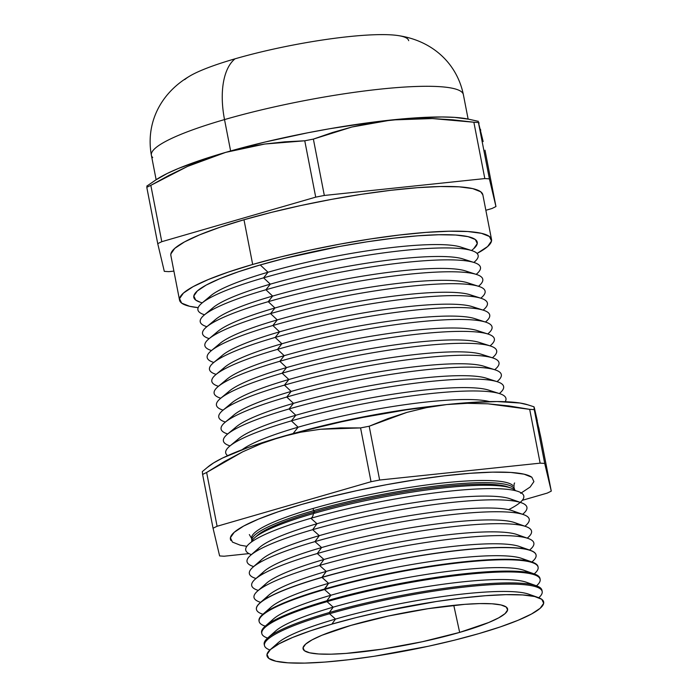 <?xml version="1.0" encoding="UTF-8"?>
<svg xmlns="http://www.w3.org/2000/svg" width="698" height="698" viewBox="0 0 698 698"><rect width="100%" height="100%" fill="white"/><g stroke="black" fill="none" stroke-linecap="round" stroke-linejoin="round"><path stroke-width="1.05" d="M230.951 540.522A154.598 23.749 -11 0 1 301.553 504.48A154.598 23.749 -11 0 1 531.623 477.092M512.995 487.221A133.894 20.574 169 0 0 313.428 510.7A10.749 5.366 73.9 0 0 313.123 508.467A133.641 20.53 -11 0 1 512.873 485.52A133.641 20.53 169 0 0 313.123 508.467A133.641 20.53 169 0 0 257.065 530.82M508.589 509.671A141.642 21.76 169 0 0 496.548 488.67A141.642 21.76 169 0 0 310.907 518.282A10.749 5.366 73.9 0 0 313.393 513.554A135.028 20.748 -11 0 0 251.393 542.049L251.42 541.98A135.028 20.748 -11 0 1 254.587 537.853A135.028 20.748 -11 0 1 313.393 513.554L314.658 511.809A131.922 20.268 169 0 0 257.204 535.558A131.922 20.268 169 0 0 256.026 536.683A131.922 20.268 -11 0 1 314.658 511.809L313.428 510.7A133.894 20.574 169 0 0 251.865 540.994M514.705 489.909A133.894 20.574 169 0 0 445.865 484.927A133.894 20.574 169 0 0 313.428 510.7L314.658 511.809L313.393 513.554A135.028 20.748 -11 0 1 513.58 489.15M152.705 157.573A158.917 24.413 -11 0 1 224.52 119.585A69.119 34.516 -106.1 0 1 235.052 58.815A115.51 17.747 169 0 0 184.734 79.607M275.361 645.947A131.922 20.268 -11 0 1 335.511 619.082L331.855 624.134A140.926 21.647 -11 0 1 538.097 597.479A140.926 21.647 -11 0 1 478.811 633.627L454.52 640.162L428.336 646.261L374.364 656.242L348.642 659.741L325.102 662.062L304.642 663.1L288.056 662.83L275.972 661.25L268.861 658.423L266.994 654.471L270.449 649.524L279.078 643.792L292.567 637.483L310.383 630.844L331.855 624.134L335.511 619.082A131.922 20.268 169 0 0 278.048 642.832L270.475 649.498A140.926 21.647 -11 0 1 331.855 624.134L356.146 617.599L382.329 611.5L436.302 601.519L462.024 598.02L485.564 595.708L506.024 594.661L522.61 594.94L534.694 596.52L541.805 599.338L543.672 603.299L540.217 608.237L531.588 613.97L518.099 620.278L500.283 626.917L478.811 633.627A140.926 21.647 -11 0 1 325.041 662.062A140.926 21.647 -11 0 1 270.475 649.498M542.189 591.607A141.45 21.734 -11 0 1 538.777 597.732A141.45 21.734 169 0 0 483.731 585.221A141.45 21.734 169 0 0 329.561 613.743A141.45 21.734 -11 0 1 469.021 586.556A141.45 21.734 -11 0 1 542.189 591.607L541.98 590.386A141.485 21.734 169 0 0 468.794 585.334A141.485 21.734 169 0 0 329.308 612.53L329.561 613.743L335.511 619.082L329.561 613.743A141.45 21.734 169 0 0 269.943 649.986A141.45 21.734 -11 0 1 264.481 645.589A141.45 21.734 -11 0 1 329.561 613.743L329.308 612.53L333.19 607.164A131.922 20.268 169 0 0 275.736 630.913L267.692 637.998A141.485 21.734 -11 0 1 329.308 612.53A141.485 21.734 169 0 0 264.21 644.376L264.481 645.589M264.402 644.969A141.485 21.734 -11 0 1 267.692 637.998M272.953 634.212A131.922 20.268 -11 0 1 333.19 607.164L327.039 601.641A141.781 21.786 169 0 0 267.596 638.077A141.781 21.786 -11 0 1 261.811 633.557A141.781 21.786 -11 0 1 327.039 601.641L326.865 600.786L330.878 595.246A131.922 20.268 169 0 0 273.415 618.986L265.1 626.307A141.799 21.786 -11 0 1 326.865 600.786A141.799 21.786 169 0 0 261.619 632.711L261.811 633.557M261.741 633.13A141.799 21.786 -11 0 1 265.1 626.307M270.58 622.389A131.922 20.268 -11 0 1 330.878 595.246L324.518 589.54A142.104 21.83 169 0 0 265.266 626.167A142.104 21.83 -11 0 1 259.141 621.525A142.104 21.83 -11 0 1 324.518 589.54L328.557 583.327A131.922 20.268 169 0 0 271.103 607.068L262.518 614.624A142.122 21.839 -11 0 1 324.422 589.042A142.122 21.839 169 0 0 259.028 621.037A142.122 21.839 -11 0 1 262.518 614.624M268.215 610.576A131.922 20.268 -11 0 1 328.557 583.327L321.996 577.438A142.436 21.882 169 0 0 262.937 614.257A142.436 21.882 -11 0 1 256.471 609.502A142.436 21.882 -11 0 1 321.996 577.438L326.236 571.409L319.605 565.45A142.549 21.9 169 0 0 260.624 602.339A142.549 21.9 -11 0 1 257.518 591.11A142.549 21.9 -11 0 1 319.605 565.45L323.924 559.491L317.293 553.531A142.549 21.9 169 0 0 258.304 590.421A142.549 21.9 -11 0 1 255.206 579.192A142.549 21.9 -11 0 1 317.293 553.531L321.604 547.564L314.973 541.613A142.549 21.9 169 0 0 255.983 578.502A142.549 21.9 -11 0 1 252.885 567.265A142.549 21.9 -11 0 1 314.973 541.613L319.291 535.645L312.66 529.686A142.549 21.9 169 0 0 253.671 566.584A142.549 21.9 -11 0 1 250.573 555.346A142.549 21.9 -11 0 1 312.66 529.686L316.971 523.727L310.907 518.282A141.642 21.76 169 0 0 251.385 554.631M265.859 598.753A131.922 20.268 -11 0 1 326.236 571.409A131.922 20.268 169 0 0 268.782 595.15L259.935 602.941A142.436 21.882 -11 0 1 321.97 577.298A142.436 21.882 169 0 0 256.436 609.363A142.436 21.882 -11 0 1 259.935 602.941M263.521 586.87A131.922 20.268 -11 0 1 323.924 559.491A131.922 20.268 169 0 0 266.47 583.231L257.518 591.11M261.209 574.951A131.922 20.268 -11 0 1 321.604 547.564A131.922 20.268 169 0 0 264.149 571.313L255.206 579.192M258.888 563.033A131.922 20.268 -11 0 1 319.291 535.645A131.922 20.268 169 0 0 261.837 559.395L252.885 567.265M256.567 551.115A131.922 20.268 -11 0 1 316.971 523.727A131.922 20.268 169 0 0 259.516 547.476L250.573 555.346M235.61 442.113A132.105 20.294 -11 0 1 295.795 415.266L291.406 420.868L298.116 427.193L293.125 433.554L298.116 427.193A132.105 20.294 169 0 0 242.136 449.704A132.105 20.294 -11 0 1 298.116 427.193L291.406 420.868A142.741 21.935 169 0 0 227.661 455.654A142.741 21.935 -11 0 1 229.764 446.118A142.741 21.935 -11 0 1 291.406 420.868L295.795 415.266L289.085 408.949A142.741 21.935 169 0 0 229.703 445.786A142.741 21.935 -11 0 1 227.443 434.2A142.741 21.935 -11 0 1 289.085 408.949L293.483 403.348L286.773 397.031A142.741 21.935 169 0 0 227.382 433.868A142.741 21.935 -11 0 1 225.131 422.273A142.741 21.935 -11 0 1 286.773 397.031L291.162 391.43L284.452 385.113A142.741 21.935 169 0 0 225.07 421.95A142.741 21.935 -11 0 1 222.81 410.354A142.741 21.935 -11 0 1 284.452 385.113L288.85 379.511L282.14 373.194A142.741 21.935 169 0 0 222.749 410.031A142.741 21.935 -11 0 1 220.498 398.436A142.741 21.935 -11 0 1 282.14 373.194L286.529 367.593L279.819 361.276A142.741 21.935 169 0 0 220.428 398.113A142.741 21.935 -11 0 1 218.177 386.518A142.741 21.935 -11 0 1 279.819 361.276L284.208 355.675L277.507 349.358A142.741 21.935 169 0 0 218.116 386.195A142.741 21.935 -11 0 1 215.865 374.599A142.741 21.935 -11 0 1 277.507 349.358L281.896 343.756L275.187 337.431A142.741 21.935 169 0 0 215.795 374.276A142.741 21.935 -11 0 1 213.544 362.681A142.741 21.935 -11 0 1 275.187 337.431L279.575 331.838L272.874 325.512A142.741 21.935 169 0 0 213.483 362.358A142.741 21.935 -11 0 1 211.232 350.762A142.741 21.935 -11 0 1 272.874 325.512L277.263 319.911L270.554 313.594A142.741 21.935 169 0 0 211.162 350.431L211.494 350.536M233.289 430.195A132.105 20.294 -11 0 1 293.483 403.348A132.105 20.294 169 0 0 236.43 426.714L227.443 434.2M230.968 418.268A132.105 20.294 -11 0 1 291.162 391.43A132.105 20.294 169 0 0 234.118 414.795L225.131 422.273M228.656 406.349A132.105 20.294 -11 0 1 288.85 379.511A132.105 20.294 169 0 0 231.797 402.877L222.81 410.354M226.335 394.431A132.105 20.294 -11 0 1 286.529 367.593A132.105 20.294 169 0 0 229.485 390.95L220.498 398.436M224.023 382.513A132.105 20.294 -11 0 1 284.208 355.675A132.105 20.294 169 0 0 227.164 379.031L218.177 386.518M221.702 370.594A132.105 20.294 -11 0 1 281.896 343.756A132.105 20.294 169 0 0 224.852 367.113L215.865 374.599M219.39 358.676A132.105 20.294 -11 0 1 279.575 331.838A132.105 20.294 169 0 0 222.531 355.195L213.544 362.681M217.069 346.758A132.105 20.294 -11 0 1 277.263 319.911A132.105 20.294 169 0 0 220.21 343.276L211.232 350.762M214.757 334.839A132.105 20.294 -11 0 1 274.942 307.993L268.241 301.676A142.741 21.935 169 0 0 208.85 338.513A142.741 21.935 -11 0 1 206.591 326.917A142.741 21.935 -11 0 1 268.241 301.676L272.63 296.074L265.921 289.757A142.741 21.935 169 0 0 206.529 326.594A142.741 21.935 -11 0 1 204.278 314.999A142.741 21.935 -11 0 1 265.921 289.757L270.309 284.156L263.6 277.839A142.741 21.935 169 0 0 204.217 314.676A142.741 21.935 -11 0 1 201.958 303.08A142.741 21.935 -11 0 1 263.6 277.839L267.997 272.237L260.249 264.943A144.39 22.188 169 0 0 200.178 302.208L202.228 302.862M212.436 322.912A132.105 20.294 -11 0 1 272.63 296.074A132.105 20.294 169 0 0 215.577 319.44L206.591 326.917M210.124 310.994A132.105 20.294 -11 0 1 270.309 284.156A132.105 20.294 169 0 0 213.265 307.521L204.278 314.999M207.803 299.076A132.105 20.294 -11 0 1 267.997 272.237A132.105 20.294 169 0 0 210.944 295.594L201.958 303.08M482.859 194.882L480.739 191.793L472.721 188.608L459.101 186.828L440.394 186.523L417.325 187.692L390.775 190.31L361.773 194.253L331.428 199.392L300.908 205.509L271.382 212.384L243.986 219.757A158.917 24.413 169 0 0 170.853 255.433L179.543 300.131A158.917 24.413 -11 0 1 252.676 264.455L243.986 219.757L219.783 227.321L199.689 234.807L184.481 241.918L174.744 248.383L170.853 253.959L170.87 255.529M491.532 239.484A158.917 24.413 -11 0 1 477.074 253.444L487.64 246.525L491.532 240.958L489.429 236.491L481.411 233.306L467.782 231.527L449.076 231.221L426.007 232.39L399.465 235.008L370.464 238.952L340.118 244.091L309.589 250.207L280.072 257.082L252.676 264.455A158.917 24.413 -11 0 1 409.072 233.935A158.917 24.413 -11 0 1 491.532 239.484L482.841 194.786A158.917 24.413 169 0 0 400.382 189.237A158.917 24.413 169 0 0 243.986 219.757L252.676 264.455L228.464 272.019L208.37 279.505L193.163 286.616L183.434 293.081L179.543 298.657L181.646 303.124L189.664 306.3L198.171 307.652A158.917 24.413 -11 0 1 179.543 300.131M468.122 119.079L463.367 94.614A158.917 24.413 169 0 0 380.907 89.065A158.917 24.413 169 0 0 224.52 119.585L230.619 150.969L224.52 119.585A158.917 24.413 169 0 0 151.379 155.261C145.673 124 159.737 93.768 189.455 76.265M408.67 40.667A115.51 17.747 169 0 0 348.73 36.628A115.51 17.747 169 0 0 235.052 58.815A115.51 17.747 169 0 0 189.367 76.309M459.659 632.397L453.779 605.341L459.659 632.397L488.705 622.52L498.677 617.861L505.064 613.621L507.612 609.965L506.233 607.042L500.981 604.948L492.046 603.787L479.779 603.578L464.65 604.355L428.232 608.656L388.324 616.037L351.007 625.373A104.194 16.01 -11 0 1 507.586 608.892A104.194 16.01 -11 0 1 459.659 632.397A104.194 16.01 -11 0 1 356.818 652.429A104.194 16.01 -11 0 1 303.037 648.66A104.194 16.01 -11 0 1 351.007 625.373L321.953 635.241L311.989 639.909L305.602 644.149L303.054 647.796L304.433 650.728L309.685 652.813L318.62 653.982L330.887 654.183L346.007 653.415L382.434 649.114L422.342 641.732L459.659 632.397M478.802 286.381L467.669 282.803A132.105 20.294 169 0 0 274.942 307.993L270.554 313.594L274.942 307.993A132.105 20.294 169 0 0 217.898 331.358L208.911 338.835A142.741 21.935 -11 0 1 270.554 313.594A142.741 21.935 -11 0 1 478.802 286.381A142.741 21.935 -11 0 1 481.053 297.976A142.741 21.935 169 0 0 427.228 284.723A142.741 21.935 169 0 0 270.554 313.594L277.263 319.911L272.874 325.512A142.741 21.935 -11 0 1 481.114 298.299A142.741 21.935 -11 0 1 483.365 309.895A142.741 21.935 169 0 0 429.54 296.65A142.741 21.935 169 0 0 272.874 325.512L279.575 331.838L275.187 337.431A142.741 21.935 -11 0 1 483.435 310.217A142.741 21.935 -11 0 1 485.686 321.813A142.741 21.935 169 0 0 431.861 308.568A142.741 21.935 169 0 0 275.187 337.431L281.896 343.756L277.507 349.358A142.741 21.935 -11 0 1 485.747 322.136A142.741 21.935 -11 0 1 487.998 333.731A142.741 21.935 169 0 0 434.173 320.487A142.741 21.935 169 0 0 277.507 349.358L284.208 355.675L279.819 361.276A142.741 21.935 -11 0 1 488.068 334.054A142.741 21.935 -11 0 1 490.319 345.65A142.741 21.935 169 0 0 436.494 332.405A142.741 21.935 169 0 0 279.819 361.276L286.529 367.593L282.14 373.194A142.741 21.935 -11 0 1 490.389 345.972A142.741 21.935 -11 0 1 492.631 357.577M211.171 350.431A142.741 21.935 -11 0 1 208.911 338.835M499.655 393.655A142.741 21.935 -11 0 1 505.178 401.708A142.741 21.935 169 0 0 440.351 392.634A142.741 21.935 169 0 0 291.406 420.868A142.741 21.935 -11 0 1 499.655 393.655L488.513 390.086A132.105 20.294 169 0 0 295.795 415.266A132.105 20.294 169 0 0 238.751 438.632L229.764 446.118M540.156 579.453L540.016 578.598A141.799 21.786 169 0 0 466.665 573.529A141.799 21.786 169 0 0 326.865 600.786L327.039 601.641A141.781 21.786 -11 0 1 466.822 574.384A141.781 21.786 -11 0 1 540.156 579.453A141.781 21.786 -11 0 1 536.483 585.814A141.781 21.786 169 0 0 482.013 573.014A141.781 21.786 169 0 0 327.039 601.641L333.19 607.164A131.922 20.268 -11 0 1 530.07 584.235M530.419 550.364L519.303 546.455A131.922 20.268 169 0 0 326.236 571.409L321.97 577.298A142.436 21.882 -11 0 1 530.419 550.364A142.436 21.882 -11 0 1 536.081 555.076A142.436 21.882 169 0 0 536.073 555.015A142.436 21.882 169 0 0 462.399 549.919A142.436 21.882 169 0 0 321.97 577.298L328.557 583.327L324.422 589.042A142.122 21.839 -11 0 1 532.408 562.16A142.122 21.839 -11 0 1 538.045 566.802A142.122 21.839 169 0 0 464.528 561.724A142.122 21.839 169 0 0 324.422 589.042L324.518 589.54A142.104 21.83 -11 0 1 464.624 562.222A142.104 21.83 -11 0 1 538.123 567.3A142.104 21.83 -11 0 1 534.188 573.896A142.104 21.83 169 0 0 480.311 560.808A142.104 21.83 169 0 0 324.518 589.54L330.878 595.246A131.922 20.268 -11 0 1 527.836 572.386M321.996 577.438A142.436 21.882 -11 0 1 462.425 550.059A142.436 21.882 -11 0 1 536.099 555.146A142.436 21.882 -11 0 1 531.876 561.977A142.436 21.882 169 0 0 478.592 548.611A142.436 21.882 169 0 0 321.996 577.438M528.229 538.49L516.982 534.537A131.922 20.268 169 0 0 323.924 559.491L319.605 565.45A142.549 21.9 -11 0 1 528.229 538.49A142.549 21.9 -11 0 1 529.564 550.059A142.549 21.9 169 0 0 476.498 536.587A142.549 21.9 169 0 0 319.605 565.45L326.236 571.409A131.922 20.268 -11 0 1 523.369 548.698M525.917 526.571L514.67 522.619A131.922 20.268 169 0 0 321.604 547.564L317.293 553.531A142.549 21.9 -11 0 1 525.917 526.571A142.549 21.9 -11 0 1 527.243 538.141A142.549 21.9 169 0 0 474.186 524.669A142.549 21.9 169 0 0 317.293 553.531L323.924 559.491A131.922 20.268 -11 0 1 521.083 536.806M523.596 514.644L512.349 510.7A131.922 20.268 169 0 0 319.291 535.645L314.973 541.613A142.549 21.9 -11 0 1 523.596 514.644A142.549 21.9 -11 0 1 524.931 526.222A142.549 21.9 169 0 0 471.865 512.751A142.549 21.9 169 0 0 314.973 541.613L321.604 547.564A131.922 20.268 -11 0 1 518.762 524.887M521.275 502.726L510.037 498.773A131.922 20.268 169 0 0 316.971 523.727L312.66 529.686A142.549 21.9 -11 0 1 521.275 502.726A142.549 21.9 -11 0 1 522.61 514.304A142.549 21.9 169 0 0 469.553 500.824A142.549 21.9 169 0 0 312.66 529.686L319.291 535.645A131.922 20.268 -11 0 1 516.45 512.969M431.198 406.358A144.39 22.188 169 0 0 297.985 432.245A144.39 22.188 -11 0 1 431.198 406.358M497.334 381.736L486.201 378.159A132.105 20.294 169 0 0 293.483 403.348L289.085 408.949A142.741 21.935 -11 0 1 497.334 381.736A142.741 21.935 -11 0 1 499.585 393.332A142.741 21.935 169 0 0 445.76 380.087A142.741 21.935 169 0 0 289.085 408.949L295.795 415.266A132.105 20.294 -11 0 1 492.736 392.128M495.022 369.818L483.88 366.241A132.105 20.294 169 0 0 291.162 391.43L286.773 397.031A142.741 21.935 -11 0 1 495.022 369.818A142.741 21.935 -11 0 1 497.273 381.413A142.741 21.935 169 0 0 443.439 368.16A142.741 21.935 169 0 0 286.773 397.031L293.483 403.348A132.105 20.294 -11 0 1 490.415 380.209M492.701 357.899L481.568 354.322A132.105 20.294 169 0 0 288.85 379.511L284.452 385.113A142.741 21.935 -11 0 1 492.701 357.899A142.741 21.935 -11 0 1 494.952 369.495A142.741 21.935 169 0 0 441.127 356.242A142.741 21.935 169 0 0 284.452 385.113L291.162 391.43A132.105 20.294 -11 0 1 488.103 368.291M490.389 345.972L479.247 342.404A132.105 20.294 169 0 0 286.529 367.593A132.105 20.294 -11 0 1 483.47 344.454M488.068 334.054L476.935 330.486A132.105 20.294 169 0 0 284.208 355.675A132.105 20.294 -11 0 1 481.149 332.536M485.747 322.136L474.614 318.567A132.105 20.294 169 0 0 281.896 343.756A132.105 20.294 -11 0 1 478.837 320.618M483.435 310.217L472.302 306.649A132.105 20.294 169 0 0 279.575 331.838A132.105 20.294 -11 0 1 476.516 308.691M481.114 298.299L469.981 294.722A132.105 20.294 169 0 0 277.263 319.911A132.105 20.294 -11 0 1 474.195 296.772M476.481 274.462L465.348 270.885A132.105 20.294 169 0 0 272.63 296.074L268.241 301.676A142.741 21.935 -11 0 1 476.481 274.462A142.741 21.935 -11 0 1 478.732 286.058A142.741 21.935 169 0 0 424.908 272.805A142.741 21.935 169 0 0 268.241 301.676L274.942 307.993A132.105 20.294 -11 0 1 471.883 284.854M474.169 262.535L463.027 258.967A132.105 20.294 169 0 0 270.309 284.156L265.921 289.757A142.741 21.935 -11 0 1 474.169 262.535A142.741 21.935 -11 0 1 476.42 274.139A142.741 21.935 169 0 0 422.595 260.886A142.741 21.935 169 0 0 265.921 289.757L272.63 296.074A132.105 20.294 -11 0 1 469.562 272.935M471.848 250.617L460.715 247.048A132.105 20.294 169 0 0 267.997 272.237L263.6 277.839A142.741 21.935 -11 0 1 471.848 250.617A142.741 21.935 -11 0 1 474.099 262.221A142.741 21.935 169 0 0 420.275 248.968A142.741 21.935 169 0 0 263.6 277.839L270.309 284.156A132.105 20.294 -11 0 1 467.25 261.017M527.758 404.805L520.045 403.034L497.046 401.542L465.33 402.859L446.86 404.543L406.262 409.831L363.143 417.36L341.549 421.801L300.14 431.678L263.425 442.305L247.633 447.671L222.522 458.054L213.632 462.896L207.402 467.39M551.272 491.122A192.622 29.595 -11 0 1 547.232 493.102L522.261 500.326L547.232 493.102A192.622 29.595 -11 0 0 551.272 491.122L540.81 437.323L551.272 491.122L544.71 463.446L534.258 409.647A192.622 29.595 169 0 0 529.677 409.351L540.139 463.158A192.622 29.595 -11 0 1 544.71 463.446L551.272 491.122M379.642 480.032L369.19 426.234A192.622 29.595 169 0 0 360.569 427.918L371.031 481.716A192.622 29.595 -11 0 1 379.642 480.032L540.139 463.158L529.677 409.351L488.024 403.828L467.372 403.313L488.024 403.828L508.798 405.913L529.677 409.351A192.622 29.595 -11 0 1 534.258 409.647L544.71 463.446A192.622 29.595 -11 0 0 540.139 463.158L379.642 480.032L369.19 426.234L387.87 418.652L406.995 412.361L369.19 426.234A192.622 29.595 -11 0 0 360.569 427.918L320.461 429.261L300.637 432.219L281.032 436.948L300.637 432.219L320.461 429.261L340.476 427.891L360.569 427.918L371.031 481.716A192.622 29.595 -11 0 1 379.642 480.032M217.095 526.266L206.634 472.467A192.622 29.595 169 0 0 202.603 474.448L213.056 528.246A192.622 29.595 -11 0 1 217.095 526.266L371.031 481.716L217.095 526.266L206.634 472.467L224.398 461.544L242.695 451.815L206.634 472.467A192.622 29.595 -11 0 0 202.603 474.448L213.056 528.246A192.622 29.595 -11 0 1 217.095 526.266M224.189 556.219A192.622 29.595 -11 0 1 219.617 555.922L213.056 528.246L219.617 555.922A192.622 29.595 -11 0 0 224.189 556.219L248.977 553.61L224.189 556.219M261.645 443.518L242.695 451.815L261.645 443.518L281.032 436.948A168.968 25.957 169 0 0 208.065 466.822L202.324 471.604L202.603 474.448M540.81 437.323L533.996 406.803L527.531 404.727A168.968 25.957 169 0 0 446.86 404.543L426.661 407.597L406.995 412.361L426.661 407.597L446.86 404.543L467.372 403.313M533.996 406.803L534.258 409.647L534.005 406.803M468.663 119.201L454.433 117.36L441.729 116.967L410.014 118.285L371.737 122.307L329.517 128.764L307.827 132.777L265.109 142.026L225.716 152.365L208.109 157.731L178.609 168.375L167.206 173.479L155.689 180.032M495.955 206.547A192.622 29.595 -11 0 1 491.916 208.528L485.852 210.281L491.916 208.528A192.622 29.595 -11 0 0 495.955 206.547L484.997 150.201L495.955 206.547L489.394 178.871L478.444 122.525A192.622 29.595 169 0 0 473.863 122.229L484.822 178.575A192.622 29.595 -11 0 1 489.394 178.871L495.955 206.547M478.435 121.356L468.533 119.166A168.968 25.957 169 0 0 391.543 119.969A168.968 25.957 169 0 0 225.716 152.365L206.547 158.673L187.631 166.377L168.995 175.364L150.829 185.345A192.622 29.595 -11 0 0 146.789 187.326L157.739 243.672L164.3 271.348A192.622 29.595 -11 0 0 168.872 271.644L173.898 271.112L168.872 271.644A192.622 29.595 -11 0 1 164.3 271.348L157.739 243.672A192.622 29.595 -11 0 1 161.779 241.691L315.714 197.141L304.764 140.787L264.83 144.024L225.716 152.365L187.631 166.377L150.829 185.345L161.779 241.691L150.829 185.345A192.622 29.595 169 0 0 146.789 187.326L157.739 243.672A192.622 29.595 -11 0 1 161.779 241.691L315.714 197.141A192.622 29.595 -11 0 1 324.326 195.457L313.376 139.103A192.622 29.595 169 0 0 304.764 140.787L315.714 197.141A192.622 29.595 -11 0 1 324.326 195.457L484.822 178.575L473.863 122.229L432.341 118.564L391.543 119.969L351.871 127.019L313.376 139.103L324.326 195.457L484.822 178.575A192.622 29.595 -11 0 1 489.394 178.871L478.444 122.525L483.156 141.528M520.664 493.329L530.14 487.038L533.918 481.62L531.876 477.275L524.076 474.178L510.823 472.45L492.622 472.145L470.182 473.288L444.356 475.827L416.139 479.674L386.622 484.665L356.922 490.624L328.208 497.316L301.553 504.48L278.005 511.843L258.461 519.12L243.663 526.039L234.188 532.33L230.41 537.757L232.451 542.093L240.252 545.19L246.848 546.316M473.741 248.654L477.275 243.593L475.364 239.536L468.079 236.648L455.698 235.025L438.702 234.746L417.744 235.811L393.62 238.184L367.27 241.77L339.699 246.438L285.142 258.251L260.249 264.943L238.254 271.819L219.992 278.624L206.18 285.081L197.333 290.961L193.8 296.022L195.71 300.079L200.343 302.26M146.763 186.157L155.794 179.962A168.968 25.957 169 0 1 225.716 152.365L245.146 147.496L264.83 144.024L284.74 141.842L304.764 140.787A192.622 29.595 -11 0 1 313.376 139.103L332.431 132.524L351.871 127.019L371.606 122.796L391.543 119.969L411.846 118.564L432.341 118.564L453.028 119.838L473.863 122.229A192.622 29.595 -11 0 1 478.444 122.525M478.854 122.534L479.046 123.241M480.494 129.374L480.73 130.404M534.302 407.632L537.303 420.763M538.743 427.516L539.231 429.802M446.86 404.543A168.968 25.957 169 0 0 281.032 436.948M471.525 250.512L473.174 249.134A144.39 22.188 169 0 0 418.73 235.741A144.39 22.188 169 0 0 260.249 264.943L267.997 272.237A132.105 20.294 -11 0 1 464.929 249.099M492.378 357.795L492.64 357.568A142.741 21.935 169 0 0 438.806 344.323A142.741 21.935 169 0 0 282.14 373.194L288.85 379.511A132.105 20.294 -11 0 1 485.782 356.373M298.116 427.193A132.105 20.294 -11 0 1 489.525 401.62A132.105 20.294 169 0 0 298.116 427.193M520.263 502.368A141.642 21.76 169 0 0 465.54 489.699A141.642 21.76 169 0 0 310.907 518.282L316.971 523.727A131.922 20.268 -11 0 1 514.129 501.051M532.408 562.16L521.615 558.374A131.922 20.268 169 0 0 328.557 583.327A131.922 20.268 -11 0 1 525.603 560.546M534.389 573.965L523.936 570.292A131.922 20.268 169 0 0 330.878 595.246L326.865 600.786A141.799 21.786 -11 0 1 534.389 573.965A141.799 21.786 -11 0 1 540.06 579.026M536.369 585.77L526.257 582.211A131.922 20.268 169 0 0 333.19 607.164L329.308 612.53A141.485 21.734 -11 0 1 536.369 585.77A141.485 21.734 -11 0 1 542.023 591.005M538.097 597.479L528.569 594.138A131.922 20.268 169 0 0 335.511 619.082A131.922 20.268 -11 0 1 532.234 596.022M397.118 35.432A115.51 17.747 169 0 0 235.052 58.815A69.119 34.516 73.9 0 0 224.52 119.585A158.917 24.413 -11 0 1 462.05 92.293M515.534 490.703L515.49 490.65A135.028 20.748 -11 0 0 511.006 488.015A135.028 20.748 -11 0 0 313.393 513.554A10.749 5.366 -106.1 0 1 310.907 518.282A141.642 21.76 169 0 0 260.607 536.605M511.006 488.015L507.716 486.855A131.922 20.268 169 0 0 314.658 511.809A131.922 20.268 -11 0 1 509.226 487.466M251.873 539.231A133.641 20.53 -11 0 1 313.123 508.467A10.749 5.366 -106.1 0 1 313.428 510.7A133.894 20.574 169 0 0 258.4 532.312M251.751 540.06L251.62 538.472L249.334 534.572M514.635 483.007L514.644 483.007C514.199 482.999 513.972 484.491 513.981 487.474L514.452 488.993M254.587 537.853L257.204 535.558M151.379 155.261L156.134 179.726M259.028 621.037L259.141 621.525M538.045 566.802L538.123 567.3M463.367 94.614C456.954 63.492 432.586 40.737 398.479 35.633"/></g></svg>
